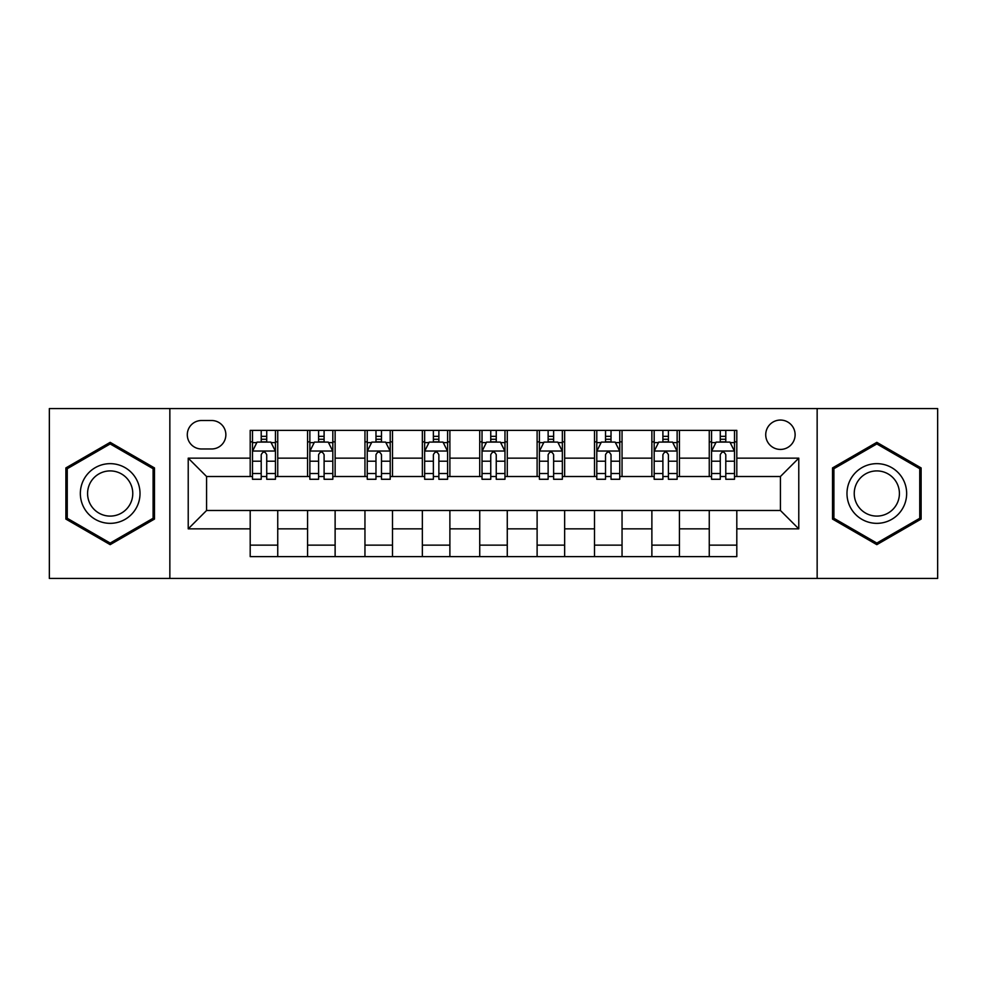 <?xml version="1.0" encoding="UTF-8"?>
<svg xmlns="http://www.w3.org/2000/svg" width="987" height="987" viewBox="0 0 987 987"><rect width="100%" height="100%" fill="white"/><g stroke="black" fill="none" stroke-linecap="round" stroke-linejoin="round"><path stroke-width="1.48" d="M780.421 420.055A14.694 14.694 0 0 0 765.727 434.736A14.694 14.694 0 0 0 780.421 449.43A14.694 14.694 0 0 0 795.115 434.736A14.694 14.694 0 0 0 780.421 420.055M817.15 578.431L937.65 578.431L937.65 408.569L817.15 408.569L817.15 578.431L169.85 578.431L169.85 408.569L49.35 408.569L49.35 578.431L169.85 578.431M201.533 448.974L211.625 448.974A14.225 14.225 0 0 0 225.863 434.736A14.225 14.225 0 0 0 211.625 420.511L201.533 420.511A14.225 14.225 0 0 0 187.296 434.736A14.225 14.225 0 0 0 201.533 448.974M817.15 408.569L169.85 408.569M250.192 528.847L188.221 528.847L188.221 458.153L250.192 458.153L250.192 476.511L206.579 476.511L206.579 510.489L250.192 510.489L250.192 556.619L736.808 556.619L736.808 510.489L780.421 510.489L780.421 476.511L736.808 476.511L736.808 458.153L798.779 458.153L798.779 528.847L736.808 528.847M736.808 458.153L736.808 430.381L250.192 430.381L250.192 458.153M709.258 430.381L709.258 476.511L711.553 476.511M720.276 476.511L725.79 476.511M734.513 476.511L736.808 476.511M709.258 476.511L677.131 476.511M651.876 430.381L651.876 476.511L654.171 476.511M662.894 476.511L668.409 476.511M651.876 476.511L619.75 476.511M594.495 430.381L594.495 476.511L596.79 476.511M605.512 476.511L611.027 476.511M594.495 476.511L562.356 476.511M537.113 430.381L537.113 476.511L539.408 476.511M548.13 476.511L553.633 476.511M537.113 476.511L504.974 476.511M479.731 430.381L479.731 476.511L482.026 476.511M490.749 476.511L496.251 476.511M479.731 476.511L447.592 476.511M422.35 430.381L422.35 476.511L424.644 476.511M433.367 476.511L438.87 476.511M422.35 476.511L390.21 476.511M364.956 430.381L364.956 476.511L367.25 476.511M375.973 476.511L381.488 476.511M364.956 476.511L332.829 476.511M307.574 430.381L307.574 476.511L309.869 476.511M318.591 476.511L324.106 476.511M307.574 476.511L275.447 476.511M250.192 476.511L252.487 476.511M261.21 476.511L266.724 476.511M250.192 510.489L277.742 510.489L277.742 556.619M736.808 510.489L277.742 510.489M277.742 430.381L277.742 476.511M250.192 441.855L252.487 441.855M261.21 441.855L266.724 441.855M275.447 441.855L277.742 441.855M250.192 545.145L277.742 545.145M307.574 510.489L307.574 556.619M335.124 430.381L335.124 476.511M307.574 441.855L309.869 441.855M318.591 441.855L324.106 441.855M332.829 441.855L335.124 441.855M335.124 510.489L335.124 556.619M307.574 545.145L335.124 545.145M364.956 510.489L364.956 556.619M392.505 510.489L392.505 556.619M364.956 545.145L392.505 545.145M392.505 430.381L392.505 476.511M364.956 441.855L367.25 441.855M375.973 441.855L381.488 441.855M390.21 441.855L392.505 441.855M422.35 510.489L422.35 556.619M449.887 510.489L449.887 556.619M422.35 545.145L449.887 545.145M449.887 430.381L449.887 476.511M422.35 441.855L424.644 441.855M433.367 441.855L438.87 441.855M447.592 441.855L449.887 441.855M479.731 510.489L479.731 556.619M507.269 510.489L507.269 556.619M479.731 545.145L507.269 545.145M507.269 430.381L507.269 476.511M479.731 441.855L482.026 441.855M490.749 441.855L496.251 441.855M504.974 441.855L507.269 441.855M537.113 510.489L537.113 556.619M564.65 510.489L564.65 556.619M537.113 545.145L564.65 545.145M564.65 430.381L564.65 476.511M537.113 441.855L539.408 441.855M548.13 441.855L553.633 441.855M562.356 441.855L564.65 441.855M594.495 510.489L594.495 556.619M622.044 510.489L622.044 556.619M594.495 545.145L622.044 545.145M622.044 430.381L622.044 476.511M594.495 441.855L596.79 441.855M605.512 441.855L611.027 441.855M619.75 441.855L622.044 441.855M651.876 510.489L651.876 556.619M679.426 510.489L679.426 556.619M651.876 545.145L679.426 545.145M679.426 430.381L679.426 476.511M651.876 441.855L654.171 441.855M662.894 441.855L668.409 441.855M677.131 441.855L679.426 441.855M709.258 510.489L709.258 556.619M709.258 545.145L736.808 545.145M709.258 441.855L711.553 441.855M720.276 441.855L725.79 441.855M734.513 441.855L736.808 441.855M206.579 476.511L188.221 458.153M206.579 510.489L188.221 528.847M798.779 458.153L780.421 476.511M798.779 528.847L780.421 510.489M110.174 544.651L154.478 519.076L154.478 467.924L110.174 442.349L65.882 467.924L65.882 519.076L110.174 544.651M921.118 467.924L876.826 442.349L832.522 467.924L832.522 519.076L876.826 544.651L921.118 519.076L921.118 467.924M266.724 436.34L261.21 436.34M275.447 473.513L266.724 473.513L266.724 479.275L275.447 479.275L275.447 451.269L270.845 442.09L257.076 442.09L252.487 451.269L252.487 479.275L261.21 479.275L261.21 473.513L252.487 473.513M252.487 451.269L252.487 430.381M275.447 451.269L275.447 430.381M261.21 442.09L261.21 430.381M266.724 430.381L266.724 442.09M266.724 473.513L266.724 454.711C264.886 451.17 263.048 451.17 261.21 454.711L261.21 473.513M324.106 436.34L318.591 436.34M332.829 473.513L324.106 473.513L324.106 479.275L332.829 479.275L332.829 451.269L328.239 442.09L314.458 442.09L309.869 451.269L309.869 479.275L318.591 479.275L318.591 473.513L309.869 473.513M309.869 451.269L309.869 430.381M332.829 451.269L332.829 430.381M318.591 442.09L318.591 430.381M324.106 430.381L324.106 442.09M324.106 473.513L324.106 454.711C322.268 451.17 320.43 451.17 318.591 454.711L318.591 473.513M381.488 436.34L375.973 436.34M390.21 473.513L381.488 473.513L381.488 479.275L390.21 479.275L390.21 451.269L385.621 442.09L371.852 442.09L367.25 451.269L367.25 479.275L375.973 479.275L375.973 473.513L367.25 473.513M367.25 451.269L367.25 430.381M390.21 451.269L390.21 430.381M375.973 442.09L375.973 430.381M381.488 430.381L381.488 442.09M381.488 473.513L381.488 454.711C379.65 451.17 377.811 451.17 375.973 454.711L375.973 473.513M438.87 436.34L433.367 436.34M447.592 473.513L438.87 473.513L438.87 479.275L447.592 479.275L447.592 451.269L443.003 442.09L429.234 442.09L424.644 451.269L424.644 479.275L433.367 479.275L433.367 473.513L424.644 473.513M424.644 451.269L424.644 430.381M447.592 451.269L447.592 430.381M433.367 442.09L433.367 430.381M438.87 430.381L438.87 442.09M438.87 473.513L438.87 454.711C437.031 451.17 435.205 451.17 433.367 454.711L433.367 473.513M496.251 436.34L490.749 436.34M504.974 473.513L496.251 473.513L496.251 479.275L504.974 479.275L504.974 451.269L500.384 442.09L486.616 442.09L482.026 451.269L482.026 479.275L490.749 479.275L490.749 473.513L482.026 473.513M482.026 451.269L482.026 430.381M504.974 451.269L504.974 430.381M490.749 442.09L490.749 430.381M496.251 430.381L496.251 442.09M496.251 473.513L496.251 454.711C494.425 451.17 492.587 451.17 490.749 454.711L490.749 473.513M136.021 478.584A29.844 29.844 0 0 0 95.258 467.653A29.844 29.844 0 0 0 84.339 508.416A29.844 29.844 0 0 0 125.102 519.347A29.844 29.844 0 0 0 136.021 478.584M129.741 482.199A22.59 22.59 0 0 0 98.885 473.933A22.59 22.59 0 0 0 90.607 504.801A22.59 22.59 0 0 0 121.475 513.067A22.59 22.59 0 0 0 129.741 482.199M110.174 543.06L67.252 518.286L67.252 468.714L110.174 443.94L153.096 468.714L153.096 518.286L110.174 543.06M876.826 523.344A29.844 29.844 0 0 0 906.658 493.5A29.844 29.844 0 0 0 876.826 463.656A29.844 29.844 0 0 0 846.982 493.5A29.844 29.844 0 0 0 876.826 523.344M876.826 516.09A22.59 22.59 0 0 0 899.416 493.5A22.59 22.59 0 0 0 876.826 470.91A22.59 22.59 0 0 0 854.236 493.5A22.59 22.59 0 0 0 876.826 516.09M833.904 468.714L876.826 443.94L919.748 468.714L919.748 518.286L876.826 543.06L833.904 518.286L833.904 468.714M553.633 436.34L548.13 436.34M562.356 473.513L553.633 473.513L553.633 479.275L562.356 479.275L562.356 451.269L557.766 442.09L543.997 442.09L539.408 451.269L539.408 479.275L548.13 479.275L548.13 473.513L539.408 473.513M539.408 451.269L539.408 430.381M562.356 451.269L562.356 430.381M548.13 442.09L548.13 430.381M553.633 430.381L553.633 442.09M553.633 473.513L553.633 454.711C551.807 451.17 549.969 451.17 548.13 454.711L548.13 473.513M611.027 436.34L605.512 436.34M619.75 473.513L611.027 473.513L611.027 479.275L619.75 479.275L619.75 451.269L615.148 442.09L601.379 442.09L596.79 451.269L596.79 479.275L605.512 479.275L605.512 473.513L596.79 473.513M596.79 451.269L596.79 430.381M619.75 451.269L619.75 430.381M605.512 442.09L605.512 430.381M611.027 430.381L611.027 442.09M611.027 473.513L611.027 454.711C609.189 451.17 607.35 451.17 605.512 454.711L605.512 473.513M668.409 436.34L662.894 436.34M677.131 473.513L668.409 473.513L668.409 479.275L677.131 479.275L677.131 451.269L672.542 442.09L658.761 442.09L654.171 451.269L654.171 479.275L662.894 479.275L662.894 473.513L654.171 473.513M654.171 451.269L654.171 430.381M677.131 451.269L677.131 430.381M662.894 442.09L662.894 430.381M668.409 430.381L668.409 442.09M668.409 473.513L668.409 454.711C666.57 451.17 664.732 451.17 662.894 454.711L662.894 473.513M725.79 436.34L720.276 436.34M734.513 473.513L725.79 473.513L725.79 479.275L734.513 479.275L734.513 451.269L729.924 442.09L716.155 442.09L711.553 451.269L711.553 479.275L720.276 479.275L720.276 473.513L711.553 473.513M711.553 451.269L711.553 430.381M734.513 451.269L734.513 430.381M720.276 442.09L720.276 430.381M725.79 430.381L725.79 442.09M725.79 473.513L725.79 454.711C723.952 451.17 722.114 451.17 720.276 454.711L720.276 473.513M307.574 528.847L277.742 528.847M307.574 458.153L277.742 458.153M364.956 458.153L335.124 458.153M364.956 528.847L335.124 528.847M422.35 458.153L392.505 458.153M422.35 528.847L392.505 528.847M479.731 458.153L449.887 458.153M479.731 528.847L449.887 528.847M537.113 458.153L507.269 458.153M537.113 528.847L507.269 528.847M594.495 458.153L564.65 458.153M594.495 528.847L564.65 528.847M651.876 458.153L622.044 458.153M651.876 528.847L622.044 528.847M709.258 458.153L679.426 458.153M709.258 528.847L679.426 528.847M275.324 451.034L252.598 451.034M252.487 442.632L256.805 442.632M271.129 442.632L275.447 442.632M261.21 461.213L252.487 461.213M275.447 461.213L266.724 461.213M266.724 439.264L261.21 439.264M332.705 451.034L309.992 451.034M309.869 442.632L314.187 442.632M328.511 442.632L332.829 442.632M318.591 461.213L309.869 461.213M332.829 461.213L324.106 461.213M324.106 439.264L318.591 439.264M390.099 451.034L367.374 451.034M367.25 442.632L371.568 442.632M385.892 442.632L390.21 442.632M375.973 461.213L367.25 461.213M390.21 461.213L381.488 461.213M381.488 439.264L375.973 439.264M447.481 451.034L424.755 451.034M424.644 442.632L428.95 442.632M443.274 442.632L447.592 442.632M433.367 461.213L424.644 461.213M447.592 461.213L438.87 461.213M438.87 439.264L433.367 439.264M504.863 451.034L482.137 451.034M482.026 442.632L486.344 442.632M500.656 442.632L504.974 442.632M490.749 461.213L482.026 461.213M504.974 461.213L496.251 461.213M496.251 439.264L490.749 439.264M562.245 451.034L539.519 451.034M539.408 442.632L543.726 442.632M558.05 442.632L562.356 442.632M548.13 461.213L539.408 461.213M562.356 461.213L553.633 461.213M553.633 439.264L548.13 439.264M619.626 451.034L596.901 451.034M596.79 442.632L601.108 442.632M615.432 442.632L619.75 442.632M605.512 461.213L596.79 461.213M619.75 461.213L611.027 461.213M611.027 439.264L605.512 439.264M677.008 451.034L654.295 451.034M654.171 442.632L658.489 442.632M672.813 442.632L677.131 442.632M662.894 461.213L654.171 461.213M677.131 461.213L668.409 461.213M668.409 439.264L662.894 439.264M734.402 451.034L711.676 451.034M711.553 442.632L715.871 442.632M730.195 442.632L734.513 442.632M720.276 461.213L711.553 461.213M734.513 461.213L725.79 461.213M725.79 439.264L720.276 439.264"/></g></svg>
